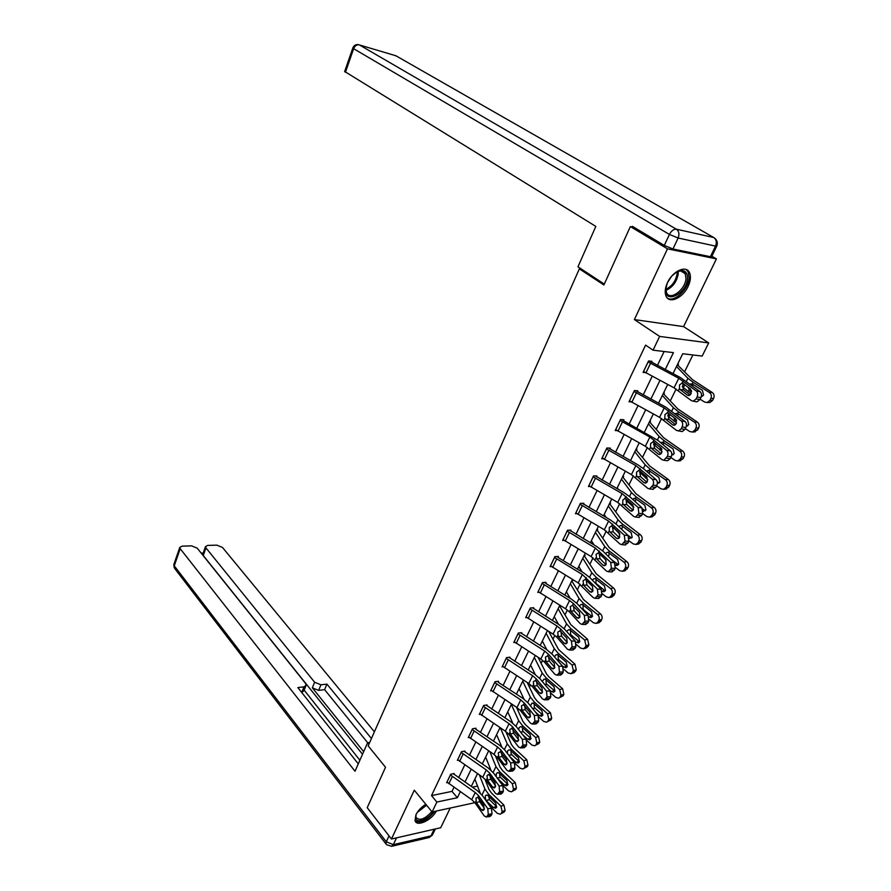<?xml version="1.0" encoding="UTF-8"?>
<svg xmlns="http://www.w3.org/2000/svg" width="891" height="891" viewBox="0 0 891 891"><rect width="100%" height="100%" fill="white"/><g stroke="black" fill="none" stroke-linecap="round" stroke-linejoin="round"><path stroke-width="1.34" d="M425.809 804.272C421.32 807.123 418.024 810.621 415.93 814.764L415.028 820.633C416.62 827.216 431.612 820.377 436.312 811.066M688.119 286.379C690.681 280.765 691.115 276.121 689.422 272.446C686.059 264.917 672.594 271.12 667.448 282.714C664.964 288.25 664.541 292.816 666.178 296.413C669.575 304.065 682.952 297.85 688.119 286.379M581.723 269.282L579.339 268.87L368.183 745.867L385.525 767.262L367.215 807.692L391.45 839.021L440.711 827.728L450.256 808.037M711.876 256.229L716.409 258.891L667.482 248.845L634.392 319.579L659.63 336.419L708.69 342.912L702.164 356.088L682.729 353.749L672.995 373.674M634.392 319.579L683.575 326.618L716.409 258.891M683.575 326.618L708.69 342.912M489.226 768.755L489.85 767.496M500.497 745.856L500.954 744.932M506.611 733.427L507.079 732.491M511.957 722.568L512.247 721.977M517.916 710.461L518.707 708.857M529.421 687.095L530.546 684.8M541.115 663.327L542.597 660.32M553.021 639.137L554.859 635.394M565.139 614.523L567.355 610.023M577.468 589.463L580.074 584.173M590.02 563.958L593.038 557.844M602.806 537.986L606.236 531.025M615.826 511.545L619.679 503.693M629.079 484.604L633.39 475.85M642.589 457.161L647.367 447.46M656.355 429.206L661.601 418.525M670.377 400.705L676.124 389.011M684.667 371.67L692.886 354.974M579.339 268.87L603.898 284.986L630.349 226.581L634.203 227.417M630.349 226.581L667.482 248.845M472.341 787.198L477.565 786.118M677.628 364.185L678.463 364.274L678.006 365.21M663.528 393.042L664.363 393.109L663.918 394.022M649.695 421.354L650.53 421.398L650.096 422.301M636.118 449.142L636.954 449.175L636.519 450.055M622.787 476.418L623.622 476.429L623.199 477.298M609.7 503.192L610.535 503.192L610.123 504.039M596.847 529.488L597.694 529.477L597.282 530.301L609.143 547.519L626.796 561.586C628.545 563.201 628.99 565.106 628.133 567.311L624.881 570.786M584.229 555.316L585.064 555.282L584.663 556.107M571.833 580.687L572.668 580.631L572.278 581.444M559.648 605.613L560.339 605.557M560.105 606.337L560.45 605.624M665.221 369.576L673.44 352.636L653.047 350.174L645.596 345.107L431.511 795.596L452.004 791.375L453.976 787.31M458.609 777.698L464.779 764.89M469.446 755.212L475.772 742.103M480.472 732.357L486.954 718.903M491.687 709.091L498.336 695.314M503.103 685.435L509.919 671.302M514.708 661.345L521.703 646.866M526.536 636.842L533.698 621.985M538.565 611.894L545.916 596.658M550.816 586.49L558.345 570.864M563.29 560.628L571.02 544.601M575.987 534.288L583.917 517.849M588.929 507.458L597.059 490.585M602.116 480.126L610.458 462.819M615.547 452.272L624.112 434.507M629.235 423.893L638.023 405.65M643.179 394.958L652.212 376.236M657.413 365.455L664.129 351.511M651.488 362.292L651.945 361.334L648.548 360.955L643.068 372.393L645.44 372.638M637.343 391.762L637.8 390.826L634.392 390.525L629.024 401.752L631.151 401.919M620.069 420.463L649.884 437.047L666.635 450.378L670.444 450.857L657.926 440.388L624.168 421.109L623.5 420.686L623.912 419.75L620.504 419.538L615.236 430.542L617.173 430.654M609.867 449.031L610.302 448.128L606.882 447.995L601.715 458.798L603.485 458.854M596.513 476.863L596.937 475.972L593.517 475.917L588.45 486.519L590.087 486.531M583.405 504.172L583.828 503.304L580.409 503.315L575.43 513.728L576.945 513.706M570.541 530.98L570.953 530.134L567.534 530.212L562.644 540.436L564.059 540.38M554.492 557.465L582.335 574.539L597.393 589.107L601.18 589.241L589.998 577.713L584.162 573.203L558.546 557.777L558.312 556.474L554.893 556.619L550.092 566.654L551.418 566.587M542.084 583.371L569.561 600.523L573.403 603.575L584.318 615.313L588.093 615.38L577.168 603.675L571.421 599.12L546.138 583.627L545.905 582.335L542.485 582.547L537.774 592.404L539.022 592.315M533.33 608.542L533.72 607.729L530.29 608.007L525.668 617.686L526.848 617.586M521.369 633.479L521.747 632.677L518.328 633.022L513.773 642.522L514.887 642.4M509.619 657.97L509.986 657.19L506.567 657.591L502.101 666.925L503.159 666.791M494.639 682.495L520.745 699.903L524.331 703.066L534.333 715.451L538.086 715.306L528.073 702.943L522.683 698.221L498.648 682.528L498.437 681.27L495.006 681.726L490.618 690.904L491.632 690.759M486.72 705.694L487.076 704.937L483.657 705.449L479.347 714.459L480.305 714.315M472.141 729.506L497.59 747.014L501.076 750.222L510.654 762.885L514.385 762.64L504.796 749.999L499.584 745.21L476.128 729.439L475.917 728.203L472.497 728.76L468.254 737.625L469.178 737.47M464.601 751.792L464.946 751.068L461.527 751.681L457.361 760.391L458.241 760.223M453.82 774.268L454.154 773.544L450.746 774.212L446.647 782.777L447.482 782.61M474.914 802.68L432.113 811.968L414.293 790.194L391.45 839.021M432.113 811.968L436.857 802.045L457.373 797.723L460.291 791.709M431.511 795.596L436.857 802.045M653.047 350.174L659.63 336.419M481.029 801.354L479.659 801.655M667.715 384.466L658.56 403.222M653.315 413.947L644.393 432.213M639.192 442.849L630.494 460.647M625.337 471.205L616.862 488.546M611.738 499.027L603.485 515.922M598.396 526.325L590.354 542.786M585.309 553.122L577.468 569.171M572.456 579.417L564.805 595.065M559.838 605.245L552.375 620.504M547.442 630.605L540.169 645.474M535.268 655.509L528.185 670.01M523.318 679.978L516.401 694.122M511.568 704.013L504.829 717.812M500.029 727.624L493.447 741.089M488.68 750.835L482.265 763.966M477.531 773.655L471.272 786.463M464.957 782.086L471.172 769.289M475.872 759.6L482.243 746.48M486.976 736.734L493.503 723.28M498.269 713.457L504.963 699.669M509.763 689.79L516.635 675.645M521.469 665.688L528.497 651.198M533.364 641.175L540.581 626.306M545.492 616.204L552.888 600.957M557.822 590.789L565.417 575.152M570.396 564.905L578.181 548.867M583.193 538.554L591.178 522.093M596.224 511.701L604.421 494.817M609.5 484.348L617.909 467.018M623.032 456.47L631.663 438.684M636.831 428.059L645.685 409.804M650.887 399.101L659.986 380.368M452.004 791.375L457.373 797.723M648.091 361.913L678.764 378.263L696.283 391.004L700.081 391.628C701.64 393.143 701.908 395.125 700.894 397.609L697.085 396.985C698.098 394.501 697.831 392.508 696.283 391.004M649.751 361.089L680.368 377.55L700.081 391.628M643.525 371.447L674.064 387.841L691.449 400.672L693.243 401.206L696.116 398.923L697.085 396.985M683.731 383.821L682.684 385.09L683.486 389.824L680.279 389.645L687.418 395.159L689.322 395.47M696.116 398.923L699.925 399.536L700.894 397.609M699.925 399.536L697.052 401.808L695.804 401.607M690.18 394.98L683.486 389.824M680.279 389.645L679.454 388.543L679.532 384.901L682.15 383.074L690.492 388.988L691.126 393.744L688.832 395.571L687.418 395.159M682.261 386.761L691.204 393.577M700.092 399.201L704.569 402.041L707.209 402.532L709.904 400.371L712.666 400.304L709.982 402.454L708.701 402.487M676.492 366.524L687.919 378.307L693.087 382.25L709.392 392.474L712.154 392.43C714.103 393.956 714.593 395.949 713.624 398.388L712.666 400.304M677.349 364.764L692.43 379.622L712.154 392.43M691.616 391.583L689.233 390.013L688.242 387.262M690.169 384.099L692.741 384.288L702.409 390.358L703.589 395.125L701.195 396.896M713.624 398.388L710.873 398.455L709.904 400.371M710.873 398.455C711.842 395.994 711.352 394 709.392 392.474M701.429 395.983L702.13 396.417L701.328 396.439M693.376 384.689L692.407 385.636M671.903 275.909L676.87 271.911C683.876 268.915 687.429 271.154 687.518 278.627C686.738 293.919 664.174 304.9 665.755 289.052L667.337 282.948M665.8 288.472L666.591 292.861C670.121 301.035 685.502 289.631 685.97 278.549L685.19 273.682C683.419 270.741 680.479 270.24 676.38 272.189M667.459 298.162C674.242 302.74 688.554 289.297 689.111 277.858L688.142 271.788L686.126 269.505M667.493 282.614L671.658 276.199M433.282 811.712C428.17 819.742 415.919 824.008 415.596 817.771L416.22 814.174M415.897 815.087L415.986 817.392C419.516 821.157 424.795 819.23 431.823 811.623M415.173 821.034C420.942 823.518 427.424 820.321 434.63 811.423M604.298 284.095L577.958 266.821L595.823 226.403L344.683 71.492M672.972 249.001L710.383 256.719L715.506 246.094L678.129 238.02L672.972 249.001L664.296 245.426L632.476 226.381L632.209 226.982M716.72 246.194L711.753 256.474L710.383 256.719M369.687 742.448L367.593 742.782L355.019 771.25L180.205 548.689L174.257 565.841L386.282 841.783L389.033 835.892M368.852 744.341L367.593 742.782M363.662 751.692L312.329 687.819L314.634 682.239L205.966 547.92L203.259 555.505L202.936 553.801M314.634 682.239L320.927 684.823L318.622 690.391L312.329 687.819M371.424 738.539L326.919 684.099L320.927 684.823M374.409 731.801L222.46 547.43L216.892 545.147L207.681 545.403L205.487 546.64L205.966 547.92M305.869 685.947L303.853 690.859L301.715 692.474L304.009 686.85L306.159 685.257L305.468 683.319L197.223 548.177L191.554 545.86L182.065 546.138L179.759 547.43L180.205 548.689M203.215 553.021L201.154 553.088M304.009 686.85L297.85 687.585L358.271 763.865M362.514 754.276L203.259 555.505M304.143 690.146L359.886 760.212M367.738 742.76L324.602 689.645L318.622 690.391M324.602 689.645L326.919 684.099M678.407 431.032L681.147 428.838L684.956 429.384L682.205 431.556L676.581 430.464L659.574 417.333L629.492 400.839L633.969 391.483L664.185 407.944L681.314 420.975L685.112 421.532C686.627 423.069 686.894 425.052 685.903 427.48L682.094 426.945C683.085 424.506 682.829 422.512 681.314 420.975M635.806 390.648L665.822 407.131L685.112 421.532M668.985 413.48L668.105 414.616L668.885 419.327L665.677 419.238L672.649 424.884L674.687 425.174M684.956 429.384L685.903 427.48M682.205 431.556L681.069 431.4M675.489 424.651L668.885 419.327M681.147 428.838L682.094 426.945M665.677 419.238L664.864 418.113L664.942 414.515L667.515 412.767L675.656 418.837L676.269 423.581L674.086 425.33L672.649 424.884M623.5 420.686L622.096 419.639M620.091 420.474L615.703 429.651L645.362 446.257L662.002 459.678L663.851 460.268L667.404 456.315C668.373 453.92 668.116 451.937 666.635 450.378M654.54 442.582L653.805 443.573L654.573 448.262L651.354 448.251L658.159 454.042L660.32 454.31M666.468 458.174L670.277 458.631L671.201 456.782L667.404 456.315M670.277 458.631L667.649 460.725L666.613 460.602M661.066 453.753L654.573 448.262M670.444 450.857C671.925 452.416 672.182 454.388 671.201 456.782M651.354 448.251L650.564 447.126L650.63 443.551L653.148 441.88L661.111 448.106L661.712 452.828L659.618 454.51L658.159 454.042M667.738 415.796L676.547 422.88M685.324 428.627L689.723 431.511L692.407 432.024L694.958 429.952L697.731 429.796L694.089 431.923M662.336 395.481L673.396 407.699L678.441 411.742L694.457 422.134L697.23 422C699.145 423.537 699.635 425.519 698.689 427.925L697.731 429.796M663.272 393.566L677.873 408.958L697.23 422M676.692 420.741L674.665 419.349L673.696 417.266M675.278 413.68L677.572 413.48L687.596 419.928L688.754 424.662L686.315 426.377M698.689 427.925L695.904 428.07L694.958 429.952M695.904 428.07C696.851 425.653 696.372 423.682 694.457 422.134M686.504 425.196L687.64 425.92M678.652 414.115L677.583 415.384M653.537 444.319L662.113 451.581M670.845 457.495L675.166 460.424L677.873 460.948L680.301 458.965L683.096 458.72L679.755 460.781M648.459 423.893L659.151 436.523L664.073 440.666L679.8 451.214L682.595 451.002C684.477 452.55 684.956 454.521 684.032 456.883L683.096 458.72M649.461 421.833L663.606 437.726L682.595 451.002M661.89 449.231L659.574 446.814M660.71 442.716L663.227 442.37L673.073 448.919L674.209 453.619L671.703 455.279M684.032 456.883L681.236 457.116L680.301 458.965M681.236 457.116C682.161 454.744 681.682 452.784 679.8 451.214M671.781 453.786L673.262 454.755M664.218 442.972L663.305 444.108M606.459 448.897L635.851 465.603L652.257 479.202L656.054 479.603C657.502 481.185 657.747 483.156 656.79 485.506L652.992 485.116C653.938 482.755 653.693 480.784 652.257 479.202M608.631 448.062L637.555 464.601L643.814 468.9L656.054 479.603M606.481 448.919L602.171 457.918L631.418 474.636L647.701 488.313L649.572 488.947L652.992 485.116M640.384 471.127L639.783 471.974L640.529 476.64L637.299 476.718L643.959 482.632L646.22 482.866M652.078 486.943L655.876 487.321L656.79 485.506M655.876 487.321L652.424 489.237M646.911 482.287L640.529 476.64M637.299 476.718L636.53 475.582L636.597 472.041L639.07 470.426L646.844 476.808L647.423 481.519L645.429 483.122L643.959 482.632M593.094 476.808L622.096 493.603L638.145 507.469L641.943 507.803L642.656 513.673L638.858 513.361L638.145 507.469M595.388 475.95L623.834 492.523L629.982 496.877L641.943 507.803M593.128 476.83L588.895 485.662L617.741 502.468L633.679 516.412L635.573 517.081L638.858 513.361M627.665 500.196L627.108 501.332L626.028 499.851L626.752 504.484L623.511 504.64L630.015 510.677L632.376 510.877M637.956 515.154L641.754 515.466L642.656 513.673M641.754 515.466L638.513 517.326M633.022 510.276L626.752 504.484M623.511 504.64L622.764 503.493L622.831 499.985L625.259 498.437L632.855 504.963L633.423 509.652L631.507 511.2L630.015 510.677M579.985 504.195L608.598 521.09L624.301 535.201L628.088 535.469L628.79 541.316L624.992 541.06L624.301 535.201M582.38 503.315L610.357 519.921L616.405 524.331L628.088 535.469M580.019 504.217L575.864 512.882L604.321 529.789L619.924 543.978L621.829 544.679L624.992 541.06M612.529 527.182L613.242 531.804L609.99 532.038L616.349 538.186L618.788 538.353M624.112 542.819L627.91 543.076L628.79 541.316M627.91 543.076L624.847 544.869M619.39 537.73L613.242 531.804M609.99 532.038L609.255 530.88L609.333 527.405L611.705 525.924L619.134 532.584L619.679 537.251L617.853 538.743L616.349 538.186M639.638 472.33L647.891 479.681M656.645 485.807L660.888 488.769L663.628 489.326L665.922 487.41L668.74 487.087L665.666 489.081M634.837 451.77L645.162 464.801L649.985 469.045L665.432 479.737L668.25 479.436C670.099 481.006 670.567 482.955 669.653 485.283L668.74 487.087M635.907 449.576L649.606 465.948L668.25 479.436M646.454 471.205L649.149 470.715L658.828 477.353L659.941 482.031L657.335 483.624M669.653 485.283L666.836 485.606L665.922 487.41M666.836 485.606C667.749 483.278 667.281 481.318 665.432 479.737M657.246 481.753L659.14 483.033M650.074 471.283L648.949 473.388M627.108 501.332L633.857 507.191M642.701 513.572L646.877 516.58L649.639 517.159L651.822 515.321L654.651 514.92L651.833 516.836M617.229 487.8L618.421 489.426M621.461 479.135L631.452 492.556L636.152 496.888L651.343 507.725L654.172 507.347C655.988 508.928 656.444 510.866 655.553 513.149L654.651 514.92M622.597 476.808L635.862 493.647L654.172 507.347M632.487 499.172L635.339 498.526L644.839 505.253L645.942 509.897L643.224 511.412M655.553 513.149L652.724 513.55L651.822 515.321M652.724 513.55C653.615 511.256 653.159 509.318 651.343 507.725M642.812 509.051L645.284 510.777M636.196 499.071L635.149 501.6M612.685 526.893L619.98 534.099M629.001 540.804L633.133 543.866L635.907 544.468L637.989 542.708L640.841 542.218L638.234 544.067M604.176 514.508L606.248 517.526M608.33 505.999L617.986 519.787L622.586 524.198L637.51 535.179L640.351 534.723C642.133 536.315 642.589 538.242 641.709 540.481L640.841 542.218M609.533 503.549L622.386 520.834L640.351 534.723M618.822 526.626L620.426 525.567L621.784 525.813L631.129 532.629L632.209 537.24L629.347 538.654M641.709 540.481L638.869 540.971L637.989 542.708M638.869 540.971C639.749 538.71 639.293 536.783 637.51 535.179M627.854 535.235L631.663 537.997M622.597 526.336L621.695 529.377M563.045 539.578L567.144 531.092L595.344 548.065L610.725 562.399L614.512 562.611L615.18 568.436L611.393 568.246L610.725 562.399M569.605 530.167L597.137 546.807L603.084 551.273L614.512 562.611M563.079 539.601L591.145 556.597L606.426 571.02L608.341 571.755L611.393 568.246M599.275 554.024L599.977 558.624L596.714 558.935L602.929 565.184L605.446 565.317M610.524 569.973L614.311 570.151L615.18 568.436M614.311 570.151L611.438 571.899M606.003 564.671L599.977 558.624M596.714 558.935L596.068 554.313L598.396 552.888L605.668 559.693L606.192 564.337L604.443 565.763L602.929 565.184M599.944 553.99L606.147 560.339M615.536 567.511L619.635 570.652L622.43 571.276L624.413 569.583L627.275 569.015M591.357 540.737L594.152 545.036M595.444 532.384L604.777 546.517L609.266 551.017L623.934 562.121L626.796 561.586M596.692 529.811L597.304 530.323M605.423 553.589L607.094 552.342L608.486 552.587L617.663 559.492L618.733 564.07L617.14 565.429L615.703 565.362M628.133 567.311L625.282 567.868L624.413 569.583M625.282 567.868C626.139 565.651 625.694 563.736 623.934 562.121M611.393 559.515L618.298 564.705M609.244 553.099L608.598 556.585M557.944 557.332L557.042 556.53M550.493 565.818L578.214 582.914L593.172 597.56L595.099 598.329L598.039 594.921L597.393 589.107M586.278 580.364L586.946 584.942L583.683 585.32L589.764 591.68L592.337 591.769M597.193 596.614L600.98 596.736L601.826 595.043L598.039 594.921M600.98 596.736L598.273 598.429M592.86 591.101L586.946 584.942M601.18 589.241L601.826 595.043M583.683 585.32L583.059 580.72L585.342 579.362L592.448 586.289L592.961 590.911L591.29 592.292L589.764 591.68M602.271 593.696L606.403 596.937L609.199 597.583L611.092 595.956L613.966 595.322L611.761 597.015M588.405 582.101L591.034 584.819M578.771 566.487L582.135 571.977M582.781 558.289L591.802 572.757L596.202 577.335L610.613 588.561L613.487 587.96C615.213 589.575 615.648 591.479 614.801 593.651L613.966 595.322M584.095 555.594L596.146 573.715L613.487 587.96M592.337 579.974L594.019 578.615L595.422 578.883L604.454 585.866L605.501 590.41L603.987 591.724L602.271 591.535M614.801 593.651L611.939 594.275L611.092 595.956M611.939 594.275C612.785 592.103 612.34 590.198 610.613 588.561M596.146 579.384L595.834 583.282L605.178 590.922M545.537 583.182L544.713 582.413M538.164 591.579L565.518 608.753L569.338 611.816L580.175 623.6L582.113 624.413L584.942 621.105L584.318 615.313M573.503 606.225L574.16 610.792L570.897 611.237L576.845 617.686L579.462 617.741M584.106 622.764L587.893 622.82L588.717 621.161L584.942 621.105M587.893 622.82L585.342 624.457M579.952 617.04L574.16 610.792M588.093 615.38L588.717 621.161M570.897 611.237L570.285 606.648L572.523 605.357L579.473 612.395L579.963 617.006L578.37 618.321L576.845 617.686M589.229 619.379L593.395 622.742L596.213 623.41L598.006 621.84L600.89 621.138L598.863 622.764M566.409 591.791L570.229 598.384M570.351 583.728L579.061 598.529L583.36 603.174L597.538 614.523L600.423 613.843C602.116 615.481 602.55 617.363 601.726 619.501L600.89 621.138M571.71 580.932L583.393 599.443L600.423 613.843M579.573 605.724L581.177 604.41L582.603 604.699L591.479 611.749L592.515 616.271L591.067 617.53L589.04 617.14M601.726 619.501L598.841 620.203L598.006 621.84M598.841 620.203C599.676 618.053 599.242 616.16 597.538 614.523M583.059 605.59L583.07 608.943L584.006 610.101L592.281 616.661M526.046 616.884L529.933 608.843L557.031 626.039L560.807 629.124L571.476 641.03L575.241 641.052L575.853 646.81L572.078 646.799L571.476 641.03M532.584 607.829L558.902 624.569L564.56 629.169L575.241 641.052M526.08 616.906L553.055 634.125L556.808 637.221L567.411 649.183L569.349 650.018L572.078 646.799M560.962 631.619L561.608 636.163L558.334 636.675L564.148 643.224L566.81 643.235M571.265 648.436L575.04 648.436L575.853 646.81M575.04 648.436L572.635 650.018M567.266 642.511L561.608 636.163M558.334 636.675L557.744 632.109L559.938 630.873L566.732 638.023L567.211 642.611L565.685 643.892L564.148 643.224M576.388 644.561L580.631 648.08L583.449 648.771L585.164 647.267L588.06 646.498L586.178 648.047M554.258 616.65L558.445 624.279M558.134 608.731L566.553 623.834L570.763 628.545L584.696 640.016L587.592 639.27L588.873 644.884L588.06 646.498M559.548 605.824L570.864 624.702L587.592 639.27M567.032 631.006L568.569 629.748L570.017 630.048L578.749 637.165L579.763 641.654L578.382 642.868L575.931 642.133M588.873 644.884L585.988 645.652L585.164 647.267M585.988 645.652L584.696 640.016M570.518 630.817L570.541 634.136L571.454 635.294L579.607 641.932M556.819 675.155L558.646 673.629L562.421 673.585L560.584 675.1L556.819 675.155L554.87 674.287L544.512 662.158L540.815 659.039L514.174 641.754L517.972 633.835L544.713 651.109L548.422 654.217L558.869 666.29L562.633 666.245L563.223 671.981L559.448 672.037L558.869 666.29M520.678 632.788L546.617 649.561L552.175 654.206L562.633 666.245M548.6 656.667L549.279 661.089L546.005 661.657L551.696 668.295L554.38 668.272M562.421 673.585L563.223 671.981M554.803 667.504L549.279 661.089M558.646 673.629L559.448 672.037M546.005 661.657L545.426 657.124L547.586 655.932L554.235 663.194L554.692 667.76L553.222 668.985L551.696 668.295M563.736 669.252L568.102 672.972L570.919 673.674L572.557 672.226L575.452 671.402L573.815 672.85L570.919 673.674M542.329 641.063L546.796 649.673M546.127 633.289L554.269 648.681L558.379 653.471L572.089 665.042L574.996 664.229L576.254 669.809L575.452 671.402M548.722 631.407L558.557 649.517L574.996 664.229M554.414 656.79L556.196 654.629L557.655 654.941L566.242 662.136L567.244 666.591L565.93 667.76L562.744 666.379M576.254 669.809L573.358 670.645L572.557 672.226M573.358 670.645L572.089 665.042M558.212 655.587L558.223 658.883L559.125 660.042L567.155 666.758M502.468 666.145L506.211 658.393L532.618 675.723L536.271 678.853L546.484 691.093L550.248 690.993L550.816 696.706L547.052 696.807L546.484 691.093M508.961 657.313L534.544 674.108L540.013 678.797L550.248 690.993M502.491 666.178L528.786 683.52L532.428 686.66L542.563 698.945L544.512 699.847L547.052 696.807M536.505 681.17L537.173 685.558L533.887 686.193L539.456 692.931L542.162 692.853M546.261 698.377L550.025 698.277L550.816 696.706M550.025 698.277L547.898 699.747M542.563 692.062L537.173 685.558M533.887 686.193L533.33 681.682L535.446 680.546L541.951 687.908L542.396 692.463L540.993 693.643L539.456 692.931M551.273 693.465L555.795 697.408L558.601 698.143L563.079 695.849L558.601 698.143M530.602 665.065L535.302 674.61M534.333 657.424L542.196 673.106L546.228 677.951L559.715 689.623L562.622 688.754L563.869 694.301L563.079 695.849M538.064 657.291L546.461 673.897L549.146 677.127L562.622 688.754M542.285 681.492L544.045 679.065L545.504 679.399L553.946 686.649L554.937 691.082L553.69 692.207L551.462 691.628L548.923 689.422M563.869 694.301L560.962 695.18L560.172 696.74M560.962 695.18L559.715 689.623M546.105 679.933L546.127 683.197L547.018 684.355L554.915 691.126M498.091 682.06L497.456 681.403M490.986 690.135L516.98 707.565L520.556 710.728L530.479 723.169L532.417 724.105L534.878 721.142L534.333 715.451M524.576 705.36L525.278 709.615L521.992 710.305L527.439 717.11L530.156 717.01M534.099 722.69L537.863 722.523L538.632 720.986L534.878 721.142M537.863 722.523L535.847 723.949M530.535 716.164L525.278 709.615M538.086 715.306L538.632 720.986M521.992 710.305L521.447 705.806L523.518 704.725L529.889 712.187L530.323 716.72L528.976 717.856L527.439 717.11M538.966 717.199L543.699 721.42L546.506 722.178L550.916 719.872L546.506 722.178M519.074 688.654L523.975 699.112M522.75 681.147L530.345 697.096L534.277 702.008L547.553 713.769L550.471 712.833L551.696 718.346L550.916 719.872M527.205 682.495L534.578 697.842L537.206 701.117L550.471 712.833M530.39 705.806L532.094 703.077L533.575 703.422L541.884 710.74L542.853 715.139L541.661 716.219L539.434 715.629L535.502 712.121M551.696 718.346L548.778 719.293L547.998 720.83M548.778 719.293L547.553 713.769M534.188 703.912L534.244 707.086L535.112 708.245L542.886 715.072M479.703 713.713L483.323 706.229L509.062 723.659L512.603 726.844L522.382 739.374L526.135 739.185L526.659 744.843L522.917 745.043L522.382 739.374M486.141 705.082L511.033 721.922L516.335 726.677L526.135 739.185M479.726 713.736L505.364 731.188L508.884 734.384L518.595 746.959L520.544 747.928L522.917 745.043M512.86 729.128L513.584 733.237L510.298 733.984L515.633 740.878L518.35 740.733M522.159 746.569L525.902 746.357L526.659 744.843M525.902 746.357L524.008 747.727M518.718 739.842L513.584 733.237M510.298 733.984L509.763 729.506L511.802 728.47L518.039 736.033L518.451 740.544L517.159 741.646L515.633 740.878M526.804 740.432L531.816 745.01L534.622 745.789L538.977 743.484L534.622 745.789M507.736 711.853L512.793 723.191M511.345 704.458L518.685 720.663L522.538 725.642L535.602 737.492L538.52 736.501L539.734 741.98L538.977 743.484M516.435 707.209L522.906 721.387L525.478 724.695L538.52 736.501M518.729 729.74L519.074 727.758L520.366 726.666L521.848 727.034L530.022 734.407L530.98 738.784L529.833 739.82L527.617 739.207L522.46 734.496M539.734 741.98L536.805 742.983L536.048 744.486M536.805 742.983L535.602 737.492M522.46 727.535L522.56 730.553L523.418 731.723L531.069 738.594M475.582 728.972L475.026 728.348M472.163 729.529L468.633 736.913L493.959 754.41L497.423 757.628L506.934 770.336L508.872 771.339L511.167 768.532L510.654 762.885M501.355 752.472L502.09 756.459L498.804 757.261L504.028 764.222L506.756 764.044M510.42 770.024L514.163 769.757L514.909 768.276L511.167 768.532M514.163 769.757L512.37 771.083M507.09 763.097L502.09 756.459M514.385 762.64L514.909 768.276M498.804 757.261L498.292 752.806L500.285 751.815L506.389 759.466L506.801 763.966L505.553 765.013L504.028 764.222M514.686 763.086L520.132 768.187L522.939 768.989L527.238 766.672L522.939 768.989M496.599 734.652L501.778 746.87M500.352 727.847L507.235 743.84L511 748.863L523.852 760.803L526.793 759.756L527.984 765.202L527.238 766.672M505.754 731.455L511.434 744.52L513.951 747.861L526.793 759.756M507.335 753.341L507.592 750.901L508.839 749.854L510.32 750.233L518.373 757.662L519.319 762.005L518.217 763.019L516 762.384L509.763 756.548M527.984 765.202L525.044 766.26L524.298 767.741M525.044 766.26L523.852 760.803M511.033 750.523L511.078 753.63L511.924 754.8L519.442 761.716M461.182 752.405L486.319 769.958L489.749 773.188L499.116 785.985L502.847 785.695L503.348 791.297L499.617 791.609L499.116 785.985M464.088 751.224L488.324 768.098L493.458 772.931L502.847 785.695M457.707 759.667L482.744 777.23L486.163 780.471L495.463 793.302L497.401 794.338L499.617 791.609M489.983 775.705L490.807 779.28L487.511 780.137L492.623 787.176L495.351 786.953L494.149 787.989L492.623 787.176M498.882 793.068L502.613 792.767L503.348 791.297M502.613 792.767L500.931 794.048M495.663 785.94L490.807 779.28M487.511 780.137L487.009 775.705L488.123 774.702L489.816 775.482L494.95 782.498L495.34 786.965M502.168 784.759L508.661 790.974L511.445 791.798L515.7 789.471L511.557 791.754M485.64 757.06L490.919 770.136M489.827 751.614L495.975 766.616L499.662 771.695L512.314 783.712L515.254 782.61L516.435 788.023L515.7 789.471M495.229 755.356L500.152 767.262L502.613 770.637L515.254 782.61M496.242 776.707L496.309 773.655L497.501 772.642L498.993 773.043L506.912 780.516L507.848 784.837L506.801 785.806L504.596 785.16L497.401 778.288M516.435 788.023L513.494 789.136L512.759 790.584M513.494 789.136L512.314 783.712M499.695 773.332L499.795 776.306L500.631 777.475L508.015 784.436M486.118 816.947L487.544 815.722L491.275 815.365L489.85 816.59L486.118 816.947L484.203 815.878L475.081 802.925L471.729 799.661L447.004 782.086L450.423 774.947L475.237 792.522L478.612 795.763L487.789 808.683L491.509 808.349L491.999 813.928L488.268 814.285L487.789 808.683M453.341 773.711L477.264 790.607L482.321 795.463L491.509 808.349M478.879 798.325L479.703 801.722L476.418 802.624L481.418 809.719L484.136 809.473M491.275 815.365L491.999 813.928M484.426 808.382L479.703 801.722M487.544 815.722L488.268 814.285M476.418 802.624L475.917 798.202L477.854 797.311L483.702 805.13L484.08 809.585L482.933 810.565L481.418 809.719M489.827 805.976L497.378 813.36L500.163 814.207L504.351 811.879L500.296 814.162M474.87 779.113L480.216 793.023M479.425 774.947L484.904 789.003L488.513 794.137L500.976 806.232L503.916 805.085L505.074 810.454L504.351 811.879M484.871 778.968L489.059 789.615L491.476 793.035L503.916 805.085M485.64 799.929L485.227 796.031L486.363 795.05L487.856 795.463L495.663 802.98L496.577 807.279L495.574 808.215L493.369 807.547L485.584 800.04M505.074 810.454L502.134 811.623L501.41 813.049M502.134 811.623L500.976 806.232M488.569 795.752L489.527 799.773L496.777 806.767M643.558 371.469L648.125 361.935M682.15 383.074L683.174 381.014M678.441 390.603L679.454 388.543M674.064 387.841L678.764 378.263M645.942 372.906L650.508 363.372M693.087 382.25L692.207 384.021M687.919 378.307L686.46 381.281M684.8 384.634L683.241 387.785M689.233 390.013L688.364 391.773M691.483 390.592L689.712 390.381M678.185 271.432L678.24 273.815C676.792 281.834 672.66 287.348 665.867 290.377M665.789 289.341C672.115 286.189 675.913 280.921 677.182 273.515L677.193 271.811M426.577 805.219L417.255 812.436M418.325 810.944L425.954 804.45M664.296 245.426L669.431 234.433L353.627 48.693C354.919 45.731 356.823 44.461 359.34 44.884L676.392 229.199L713.78 237.541L395.949 55.788L358.36 44.639C355.676 44.338 353.827 45.474 352.803 48.047L353.627 48.693L345.43 72.316M352.847 47.925L344.628 71.636M395.125 55.543L397.141 56.467M669.431 234.433L678.129 238.02C679.588 234.133 679.009 231.192 676.392 229.199C673.741 229.02 671.413 230.758 669.431 234.433M715.273 238.699L713.78 237.541C716.386 239.49 716.954 242.341 715.506 246.094L716.865 245.894C717.823 243.154 717.288 240.759 715.273 238.699M396.528 837.863L393.332 844.668L430.977 835.881L434.195 829.231M179.759 547.43L173.823 564.571L174.235 567.879L173.968 564.137M386.505 844.668L391.561 846.316L393.332 844.668L386.282 841.783L385.959 843.933L174.892 568.736M435.354 828.964L432.859 834.11L429.195 837.507L432.436 835.045M667.515 412.767L668.506 410.729M663.873 420.14L664.864 418.113M659.574 417.333L664.185 407.944M631.842 402.298L636.33 392.942M653.148 441.88L654.139 439.887M649.584 449.109L650.564 447.126M645.362 446.257L649.884 437.047M618.009 431.133L622.408 421.955M678.441 411.742L677.572 413.48M673.396 407.699L671.803 410.918M670.099 414.371L668.796 416.999M674.665 419.349L673.808 421.075M686.438 425.831L687.384 425.775M676.414 419.85L675.133 419.728M664.073 440.666L663.227 442.37M659.151 436.523L657.435 439.987M655.676 443.54L654.64 445.645M660.365 448.128L659.529 449.821M671.781 454.666L672.939 454.566M661.534 448.563L660.832 448.507M639.07 470.426L640.039 468.477M635.573 477.52L636.53 475.582M631.418 474.636L635.851 465.603M604.443 459.422L608.765 450.412M624.647 498.459L626.206 496.521M621.818 505.397L622.764 503.493M617.741 502.468L622.096 493.603M591.123 487.177L595.366 478.333M611.705 525.924L612.629 524.042M608.33 532.751L609.255 530.88M604.321 529.789L608.598 521.09M578.059 514.419L582.224 505.743M649.985 469.045L649.149 470.715M645.162 464.801L643.347 468.499M641.542 472.141L640.74 473.756M646.343 476.362L645.518 478.022M657.38 482.967L658.761 482.811M636.152 496.888L635.339 498.526M631.452 492.556L629.514 496.465M632.365 504.518L631.775 505.698M643.213 510.743L644.85 510.521M622.586 524.198L621.784 525.813M617.986 519.787L615.948 523.908M614.066 527.728L613.732 528.408M618.655 532.127L618.287 532.851M629.291 538.019L631.196 537.707M598.396 552.888L599.309 551.05M595.088 559.593L596.001 557.755M591.145 556.597L595.344 548.065M565.239 541.149L569.316 532.64M609.266 551.017L608.486 552.587M604.777 546.517L602.639 550.838M615.625 564.816L617.808 564.404M550.515 565.841L554.514 557.488M585.342 579.362L586.233 577.557M582.101 585.944L582.981 584.14M578.214 582.914L582.335 574.539M552.643 567.4L556.652 559.047M596.202 577.335L595.422 578.883M591.802 572.757L589.564 577.279M602.182 591.123L604.655 590.599M538.186 591.602L542.118 583.393M572.523 605.357L573.403 603.575M569.338 611.816L570.207 610.045M565.518 608.753L569.561 600.523M540.28 593.183L544.212 584.975M583.36 603.174L582.603 604.699M579.061 598.529L576.733 603.24M588.984 616.973L591.747 616.316M584.006 610.101L583.182 610.135M559.938 630.873L560.807 629.124M556.808 637.221L557.666 635.472M553.055 634.125L557.031 626.039M528.14 618.499L532.005 610.435M570.763 628.545L570.017 630.048M566.553 623.834L564.137 628.723M576.165 642.322L579.061 641.576M571.454 635.294L570.14 635.372M547.586 655.932L548.422 654.217M544.512 662.158L545.348 660.454M540.815 659.039L544.713 651.109M516.212 643.358L520.01 635.439M558.379 653.471L557.655 654.941M554.269 648.681L551.763 653.749M563.702 667.192L566.609 666.39M559.125 660.042L557.365 660.175M535.446 680.546L536.271 678.853M532.428 686.66L533.252 684.99M528.786 683.52L532.618 675.723M504.495 667.793L508.226 660.008M546.228 677.951L545.504 679.399M542.196 673.106L539.612 678.329M551.462 691.628L554.38 690.748M547.018 684.355L544.846 684.555M491.008 690.169L494.672 682.517M523.518 704.725L524.331 703.066M520.556 710.728L521.369 709.08M516.98 707.565L520.745 699.903M492.979 691.795L496.643 684.143M534.277 702.008L533.575 703.422M530.345 697.096L527.672 702.487M539.434 715.629L542.363 714.693M535.112 708.245L532.584 708.512M511.802 728.47L512.603 726.844M508.884 734.384L509.685 732.758M505.364 731.188L509.062 723.659M481.663 715.373L485.272 707.866M522.538 725.642L521.848 727.034M518.685 720.663L515.945 726.21M527.617 739.207L530.546 738.216M523.418 731.723L520.556 732.068M500.285 751.815L501.076 750.222M497.423 757.628L498.214 756.036M493.959 754.41L497.59 747.014M470.548 738.561L474.09 731.177M511 748.863L510.32 750.233M507.235 743.84L504.417 749.531M516 762.384L518.941 761.337M511.924 754.8L508.761 755.223M457.729 759.689L461.204 752.427M488.97 774.758L489.749 773.188M486.163 780.471L486.931 778.901M482.744 777.23L486.319 769.958M459.611 761.348L463.097 754.087M499.662 771.695L498.993 773.043M495.975 766.616L493.091 772.441M504.596 785.16L507.536 784.058M500.631 777.475L497.189 777.988M477.854 797.311L478.612 795.763M475.081 802.925L475.839 801.377M471.729 799.661L475.237 792.522M448.864 783.757L452.294 776.618M488.513 794.137L487.856 795.463M484.904 789.003L481.953 794.972M493.369 807.547L496.32 806.4M489.527 799.773L486.007 800.352M681.715 383.108L682.695 383.175M697.052 401.808L693.243 401.206M691.004 383.865L692.151 384.01M707.209 402.532L709.982 402.454M680.802 271.009L685.19 273.682M429.195 837.507L391.561 846.316M205.487 546.64L202.792 554.224M667.025 412.8L667.894 412.823M652.624 441.903L653.393 441.914M667.649 460.725L663.851 460.268M676.336 413.301L677.372 413.413M692.407 432.024L695.192 431.868M661.946 442.181L662.882 442.259M677.873 460.948L680.679 460.703M638.502 470.459L639.181 470.448M653.37 489.337L649.572 488.947M639.359 517.393L635.573 517.081M625.616 544.924L621.829 544.679M647.846 470.504L648.681 470.559M663.628 489.326L666.435 488.992M634.002 498.303L634.748 498.325M649.639 517.159L652.468 516.747M620.426 525.567L621.083 525.579M635.907 544.468L638.758 543.978M612.128 571.933L608.341 571.755M607.094 552.342L607.673 552.342M622.43 571.276L625.293 570.708M598.886 598.44L595.099 598.329M609.199 597.583L612.072 596.948M585.888 624.468L582.113 624.413M596.213 623.41L599.097 622.709M573.125 650.018L569.349 650.018M583.449 648.771L586.345 648.002M548.266 699.736L544.512 699.847M536.17 723.938L532.417 724.105M524.287 747.716L520.544 747.928M512.603 771.071L508.872 771.339M501.132 794.026L497.401 794.338"/></g></svg>
